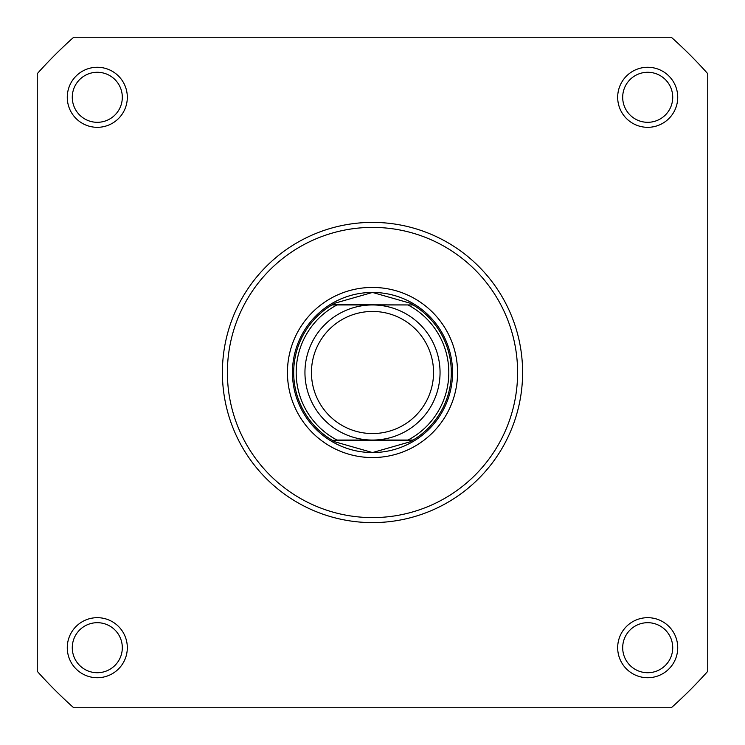 <?xml version="1.0" encoding="UTF-8"?>
<svg xmlns="http://www.w3.org/2000/svg" width="745" height="745" viewBox="0 0 745 745"><rect width="100%" height="100%" fill="white"/><g stroke="black" fill="none" stroke-linecap="round" stroke-linejoin="round"><path stroke-width="1.12" d="M67.273 647.703A30.024 30.024 0 0 1 97.297 617.679A30.024 30.024 0 0 1 127.32 647.703A30.024 30.024 0 0 1 97.297 677.726A30.024 30.024 0 0 1 67.273 647.703M122.31 647.703A25.023 25.023 0 0 0 97.297 622.69A25.023 25.023 0 0 0 72.274 647.703A25.023 25.023 0 0 0 97.297 672.726A25.023 25.023 0 0 0 122.31 647.703M67.273 97.297A30.024 30.024 0 0 1 97.297 67.273A30.024 30.024 0 0 1 127.32 97.297A30.024 30.024 0 0 1 97.297 127.32A30.024 30.024 0 0 1 67.273 97.297M122.31 97.297A25.023 25.023 0 0 0 97.297 72.274A25.023 25.023 0 0 0 72.274 97.297A25.023 25.023 0 0 0 97.297 122.31A25.023 25.023 0 0 0 122.31 97.297M617.679 97.297A30.024 30.024 0 0 1 647.703 67.273A30.024 30.024 0 0 1 677.726 97.297A30.024 30.024 0 0 1 647.703 127.32A30.024 30.024 0 0 1 617.679 97.297M672.726 97.297A25.023 25.023 0 0 0 647.703 72.274A25.023 25.023 0 0 0 622.69 97.297A25.023 25.023 0 0 0 647.703 122.31A25.023 25.023 0 0 0 672.726 97.297M617.679 647.703A30.024 30.024 0 0 1 647.703 617.679A30.024 30.024 0 0 1 677.726 647.703A30.024 30.024 0 0 1 647.703 677.726A30.024 30.024 0 0 1 617.679 647.703M672.726 647.703A25.023 25.023 0 0 0 647.703 622.69A25.023 25.023 0 0 0 622.69 647.703A25.023 25.023 0 0 0 647.703 672.726A25.023 25.023 0 0 0 672.726 647.703M287.44 372.5A85.06 85.06 0 0 1 372.5 287.44A85.06 85.06 0 0 1 457.56 372.5A85.06 85.06 0 0 1 372.5 457.56A85.06 85.06 0 0 1 287.44 372.5M452.56 372.5A80.06 80.06 0 0 0 372.5 292.44A80.06 80.06 0 0 0 292.44 372.5A80.06 80.06 0 0 0 372.5 452.56L335.101 441.869L331.907 440.053A78.812 78.812 0 0 1 331.907 304.947L337.01 304.947A76.307 76.307 0 0 0 337.01 440.053L413.093 440.053L409.899 441.869L372.5 452.56A80.06 80.06 0 0 0 452.56 372.5A80.06 80.06 0 0 0 372.5 292.44L335.101 303.131L331.907 304.947L413.093 304.947L332.326 304.696M522.608 372.5A150.108 150.108 0 0 1 372.5 522.608A150.108 150.108 0 0 1 222.392 372.5A150.108 150.108 0 0 1 372.5 222.392A150.108 150.108 0 0 1 522.608 372.5A150.108 150.108 0 0 0 372.5 222.392A150.108 150.108 0 0 0 222.392 372.5M671.301 707.75A449.086 449.086 0 0 0 707.75 671.301L707.75 73.699A449.086 449.086 0 0 0 671.301 37.25L73.699 37.25A449.086 449.086 0 0 0 37.25 73.699L37.25 671.301A449.086 449.086 0 0 0 73.699 707.75L671.301 707.75M407.99 440.053A76.307 76.307 0 0 0 407.99 304.947L413.093 304.947A78.812 78.812 0 0 1 413.093 440.053L372.5 440.053A67.553 67.553 0 0 1 304.947 372.5A67.553 67.553 0 0 1 372.5 304.947L337.01 304.947M372.5 311.447A61.053 61.053 0 0 0 311.447 372.5A61.053 61.053 0 0 0 372.5 433.553A61.053 61.053 0 0 0 433.553 372.5A61.053 61.053 0 0 0 372.5 311.447M407.99 304.947L372.5 304.947A67.553 67.553 0 0 1 440.053 372.5A67.553 67.553 0 0 1 372.5 440.053L337.01 440.053M412.674 304.696L409.899 303.131L372.5 292.44M412.674 440.304L332.326 440.304M335.101 303.131A78.812 78.812 0 0 0 333.667 303.923M333.667 441.077A78.812 78.812 0 0 0 335.101 441.869M409.899 441.869A78.812 78.812 0 0 0 411.333 441.077M411.333 303.923A78.812 78.812 0 0 0 409.899 303.131M227.393 372.5A145.107 145.107 0 0 0 372.5 517.607A145.107 145.107 0 0 0 517.607 372.5A145.107 145.107 0 0 0 372.5 227.393A145.107 145.107 0 0 0 227.393 372.5"/></g></svg>
